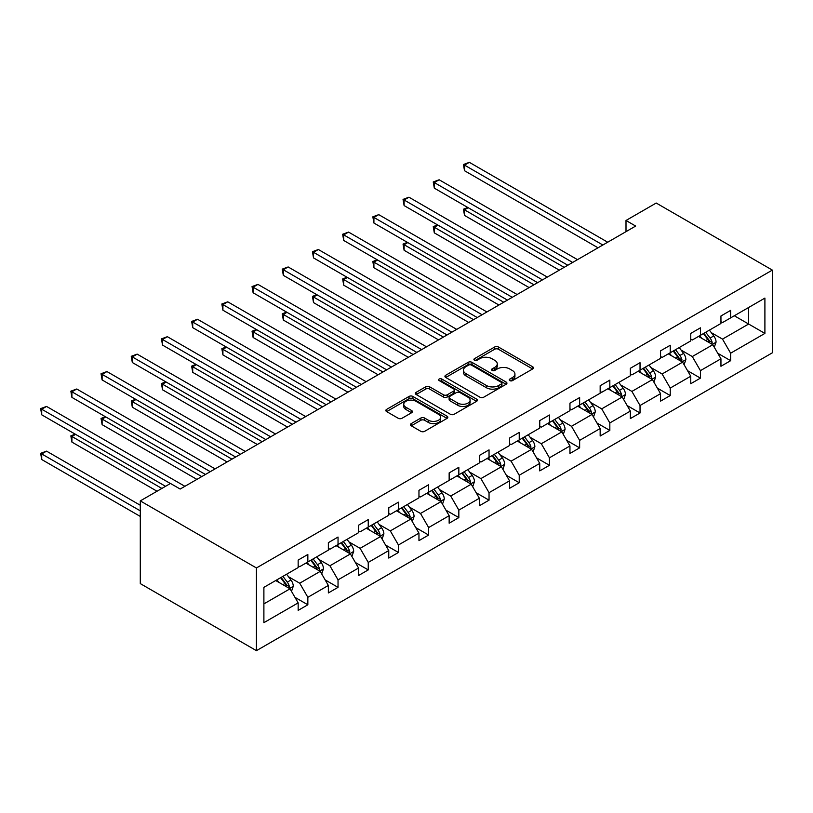 <?xml version="1.0" encoding="UTF-8"?>
<svg xmlns="http://www.w3.org/2000/svg" width="813" height="813" viewBox="0 0 813 813"><rect width="100%" height="100%" fill="white"/><g stroke="black" fill="none" stroke-linecap="round" stroke-linejoin="round"><path stroke-width="1.22" d="M509.802 380.616A1.88 1.087 0 0 0 512.464 380.616L532.657 368.96A2.683 1.555 0 0 0 533.44 367.862A2.683 1.555 0 0 0 532.657 366.765L498.45 347.019A2.683 1.555 0 0 0 494.65 347.019L474.457 358.675A1.88 1.087 0 0 0 473.908 359.437A1.88 1.087 0 0 0 474.457 360.21A1.88 1.087 0 0 0 477.119 360.21L479.731 358.696A8.597 4.969 0 0 1 491.895 358.696L494.741 360.342A8.597 4.969 0 0 1 497.261 363.858A8.597 4.969 0 0 1 494.741 367.364L492.129 368.878A1.88 1.087 0 0 0 491.58 369.641A1.88 1.087 0 0 0 492.129 370.413A1.88 1.087 0 0 0 494.792 370.413L497.404 368.899A8.597 4.969 0 0 1 509.568 368.899L512.414 370.545A8.597 4.969 0 0 1 514.934 374.061A8.597 4.969 0 0 1 512.414 377.567L509.802 379.082A1.88 1.087 0 0 0 509.253 379.844A1.88 1.087 0 0 0 509.802 380.616L509.802 379.082M411.236 423.593A2.683 1.555 0 0 0 410.443 424.691A2.683 1.555 0 0 0 411.236 425.788L420.829 431.327A2.683 1.555 0 0 0 424.63 431.327L447.048 418.38A2.683 1.555 0 0 0 447.841 417.282A2.683 1.555 0 0 0 447.048 416.185L412.852 396.439A2.683 1.555 0 0 0 409.051 396.439L386.622 409.386A2.683 1.555 0 0 0 385.84 410.484A2.683 1.555 0 0 0 386.622 411.581L398.218 418.268A2.683 1.555 0 0 0 402.018 418.268L411.612 412.73A2.683 1.555 0 0 0 412.394 411.632A2.683 1.555 0 0 0 411.612 410.535L405.86 407.222A7.185 4.146 0 0 1 403.756 404.285A7.185 4.146 0 0 1 408.197 400.443A7.185 4.146 0 0 1 416.032 401.348L438.542 414.345A7.185 4.146 0 0 1 440.656 417.282A7.185 4.146 0 0 1 436.215 421.114A7.185 4.146 0 0 1 428.38 420.219L424.63 418.055A2.683 1.555 0 0 0 420.829 418.055L411.236 423.593L411.236 425.788M772.35 270.099L656.203 203.037L626 220.475L635.675 226.065L180.171 489.05L170.486 483.461L140.293 500.899L256.441 567.962L772.35 270.099L772.35 352.812L256.441 650.664L256.441 567.962M479.924 397.201A2.683 1.555 0 0 0 483.725 397.201L506.143 384.264A2.683 1.555 0 0 0 506.936 383.167A2.683 1.555 0 0 0 506.143 382.069L471.947 362.324A2.683 1.555 0 0 0 468.146 362.324L445.717 375.26A2.683 1.555 0 0 0 444.935 376.358A2.683 1.555 0 0 0 445.717 377.456L479.924 397.201M439.914 381.023A1.88 1.087 0 0 1 441.825 381.287L441.825 379.051L476.601 399.122A2.683 1.555 0 0 1 477.383 400.22A2.683 1.555 0 0 1 476.601 401.317L454.172 414.264A2.683 1.555 0 0 1 450.372 414.264L416.175 394.518L416.175 392.323A2.683 1.555 0 0 0 415.382 393.421A2.683 1.555 0 0 0 416.175 394.518M416.175 392.323L425.768 386.785A2.683 1.555 0 0 1 429.569 386.785L443.441 394.793A2.683 1.555 0 0 0 447.241 394.793L453.603 391.114A2.683 1.555 0 0 0 454.396 390.016A2.683 1.555 0 0 0 453.603 388.919L439.162 380.586A1.88 1.087 0 0 1 438.614 379.813A1.88 1.087 0 0 1 439.772 378.817A1.88 1.087 0 0 1 441.825 379.051M263.89 587.352L298.158 567.565L298.158 560.076L307.842 554.486L307.842 561.976L328.361 550.127L328.361 542.647L338.035 537.058L338.035 544.537L358.553 532.698L358.553 525.208L368.238 519.619L368.238 527.109L388.756 515.259L388.756 507.769L398.441 502.18L398.441 509.67L418.959 497.82L418.959 490.33L428.634 484.751L428.634 492.231L449.152 480.392L449.152 472.902L458.837 467.312L458.837 474.802L479.355 462.953L479.355 455.463L489.04 449.874L489.04 457.363L509.558 445.514L509.558 438.024L519.233 432.445L519.233 439.924L539.751 428.085L539.751 420.595L549.436 415.006L549.436 422.496L569.954 410.646L569.954 403.157L579.639 397.567L579.639 405.057L600.157 393.207L600.157 385.718L609.831 380.138L609.831 387.618L630.349 375.779L630.349 368.289L640.034 362.7L640.034 370.189L660.552 358.34L660.552 350.85L670.237 345.261L670.237 352.751L690.755 340.901L690.755 333.411L700.43 327.832L700.43 335.312L720.948 323.472L720.948 315.983L730.633 310.393L730.633 317.883L764.901 298.097L764.901 333.411L730.633 353.198L730.633 360.687L720.948 366.277L720.948 358.787L700.43 370.637L700.43 378.126L690.755 383.716L690.755 376.226L670.237 388.065L670.237 395.555L660.552 401.144L660.552 393.655L640.034 405.504L640.034 412.994L630.349 418.583L630.349 411.093L609.831 422.943L609.831 430.433L600.157 436.022L600.157 428.532L579.639 440.372L579.639 447.861L569.954 453.451L569.954 445.961L549.436 457.81L549.436 465.3L539.751 470.89L539.751 463.4L519.233 475.249L519.233 482.739L509.558 488.328L509.558 480.839L489.04 492.688L489.04 500.168L479.355 505.757L479.355 498.267L458.837 510.117L458.837 517.607L449.152 523.196L449.152 515.706L428.634 527.556L428.634 535.045L418.959 540.635L418.959 533.145L398.441 544.995L398.441 552.474L388.756 558.064L388.756 550.574L368.238 562.423L368.238 569.913L358.553 575.502L358.553 568.013L338.035 579.862L338.035 587.352L328.361 592.941L328.361 585.451L307.842 597.301L307.842 604.781L298.158 610.37L298.158 602.88L263.89 622.667L263.89 587.352M305.901 563.094L320.231 571.366L299.712 583.216L288.503 576.742M299.712 583.216L307.842 597.301M320.231 571.366L328.361 585.451M298.158 565.777L299.712 566.671L307.842 561.976M336.104 545.655L350.423 553.927L329.905 565.777L318.706 559.314M329.905 565.777L338.035 579.862M350.423 553.927L358.553 568.013M328.361 548.338L329.905 549.232L338.035 544.537M366.297 528.226L380.626 536.499L360.108 548.338L348.899 541.875M360.108 548.338L368.238 562.423M380.626 536.499L388.756 550.574M358.553 530.909L360.108 531.804L368.238 527.109M396.5 510.788L410.829 519.06L390.311 530.909L379.102 524.436M390.311 530.909L398.441 544.995M410.829 519.06L418.959 533.145M388.756 513.47L390.311 514.365L398.441 509.67M426.703 493.349L441.022 501.621L420.504 513.47L409.305 507.007M420.504 513.47L428.634 527.556M441.022 501.621L449.152 515.706M418.959 496.032L420.504 496.926L428.634 492.231M456.896 475.92L471.225 484.192L450.707 496.032L439.498 489.568M450.707 496.032L458.837 510.117M471.225 484.192L479.355 498.267M449.152 478.603L450.707 479.497L458.837 474.802M487.099 458.481L501.428 466.753L480.91 478.603L469.701 472.129M480.91 478.603L489.04 492.688M501.428 466.753L509.558 480.839M479.355 461.164L480.91 462.058L489.04 457.363M517.302 441.042L531.621 449.315L511.103 461.164L499.904 454.701M511.103 461.164L519.233 475.249M531.621 449.315L539.751 463.4M509.558 443.725L511.103 444.62L519.233 439.924M547.495 423.614L561.824 431.886L541.306 443.725L530.096 437.262M541.306 443.725L549.436 457.81M561.824 431.886L569.954 445.961M539.751 426.297L541.306 427.191L549.436 422.496M577.697 406.175L592.027 414.447L571.509 426.297L560.299 419.823M571.509 426.297L579.639 440.372M592.027 414.447L600.157 428.532M569.954 408.858L571.509 409.752L579.639 405.057M607.9 388.736L622.219 397.008L601.701 408.858L590.502 402.384M601.701 408.858L609.831 422.943M622.219 397.008L630.349 411.093M600.157 391.419L601.701 392.313L609.831 387.618M638.093 371.307L652.422 379.58L631.904 391.419L620.695 384.956M631.904 391.419L640.034 405.504M652.422 379.58L660.552 393.655M630.349 373.99L631.904 374.884L640.034 370.189M668.296 353.868L682.625 362.141L662.107 373.99L650.898 367.517M662.107 373.99L670.237 388.065M682.625 362.141L690.755 376.226M660.552 356.551L662.107 357.446L670.237 352.751M698.499 336.43L712.818 344.702L692.3 356.551L681.101 350.078M692.3 356.551L700.43 370.637M712.818 344.702L720.948 358.787M690.755 339.112L692.3 340.007L700.43 335.312M734.312 315.759L748.631 324.031L722.503 339.112L711.294 332.649M722.503 339.112L730.633 353.198M764.901 333.411L748.631 324.031L748.631 307.487L764.901 298.097M140.293 500.899L140.293 583.602L256.441 650.664M626 220.475L626 231.654M720.948 321.684L722.503 322.578L730.633 317.883M263.89 603.886L290.028 588.805L275.698 580.533M290.028 588.805L298.158 602.88M717.757 353.259L730.633 360.687M687.554 370.687L700.43 378.126M657.361 388.126L670.237 395.555M627.158 405.565L640.034 412.994M596.966 422.994L609.831 430.433M566.763 440.433L579.639 447.861M536.56 457.871L549.436 465.3M506.367 475.3L519.233 482.739M476.164 492.739L489.04 500.168M445.961 510.178L458.837 517.607M415.768 527.607L428.634 535.045M385.565 545.045L398.441 552.474M355.362 562.484L368.238 569.913M325.17 579.913L338.035 587.352M294.967 597.352L307.842 604.781M510.554 380.88L512.414 379.803A8.597 4.969 0 0 0 514.934 376.297L514.934 374.061M497.261 363.858L497.261 366.094A8.597 4.969 0 0 1 494.741 369.6L492.881 370.677M532.617 368.98L498.45 349.255A2.683 1.555 0 0 0 494.65 349.255L475.209 360.474M506.113 384.285L471.947 364.559A2.683 1.555 0 0 0 468.146 364.559L445.758 377.476M501.397 383.929A1.88 1.087 0 0 0 501.946 383.167A1.88 1.087 0 0 0 501.397 382.395L471.377 365.057A1.88 1.087 0 0 0 468.715 365.057L465.961 366.653A8.597 4.969 0 0 0 463.44 370.159A8.597 4.969 0 0 0 465.961 373.675L486.479 385.525A8.597 4.969 0 0 0 498.643 385.525L501.397 383.929L501.397 386.165A1.88 1.087 0 0 0 501.946 385.403L501.946 383.167M463.44 370.159L463.44 372.395A8.597 4.969 0 0 0 465.961 375.911L465.961 373.675M501.397 386.165L498.643 387.76A8.597 4.969 0 0 1 486.479 387.76L465.961 375.911M416.205 394.539L425.768 389.021L425.768 386.785M454.396 390.016L454.396 392.252A2.683 1.555 0 0 1 453.603 393.35L447.241 397.029A2.683 1.555 0 0 1 443.441 397.029L429.569 389.021A2.683 1.555 0 0 0 425.768 389.021M441.825 381.287L476.56 401.337M457.831 403.106A7.185 4.146 0 0 0 465.666 404A7.185 4.146 0 0 0 470.107 400.169A7.185 4.146 0 0 0 468.003 397.232L460.067 392.649A2.683 1.555 0 0 0 456.266 392.649L449.904 396.327A2.683 1.555 0 0 0 449.111 397.425A2.683 1.555 0 0 0 449.904 398.522L457.831 403.106L457.831 405.341A7.185 4.146 0 0 0 465.666 406.236A7.185 4.146 0 0 0 470.107 402.405L470.107 400.169M449.111 397.425L449.111 399.661A2.683 1.555 0 0 0 449.904 400.758L449.904 398.522M457.831 405.341L449.904 400.758M440.656 417.282L440.656 419.518A7.185 4.146 0 0 1 436.215 423.349A7.185 4.146 0 0 1 428.38 422.455L424.63 420.291A2.683 1.555 0 0 0 420.829 420.291L411.266 425.809M403.756 404.285L403.756 406.52A7.185 4.146 0 0 0 405.86 409.457L405.86 407.222M411.581 412.75L405.86 409.457M447.018 418.4L412.852 398.675A2.683 1.555 0 0 0 409.051 398.675L386.663 411.602M714.292 347.253L716.07 342.11A7.256 4.187 -120 0 0 713.763 335.932L709.414 330.129M701.619 338.238L699.729 335.718M468.186 207.711L464.508 209.835L464.508 215.425L559.303 270.16M711.751 344.082L712.158 342.425A7.256 4.187 -120 0 0 710.084 338.056L705.735 332.253M703.916 333.3L708.702 339.692A3.699 2.134 60 0 1 709.373 340.81L712.158 342.425M703.408 333.594L707.757 339.397A7.256 4.187 60 0 1 709.566 342.822M464.508 215.425L463.44 209.226L564.151 267.365M463.44 209.226L467.76 207.467M602.86 245.008L464.508 165.13L469.345 162.336L607.707 242.213M598.022 247.802L464.508 170.72L464.508 165.13L463.44 164.511L469.345 162.336M464.508 170.72L463.44 164.511M684.099 364.691L685.877 359.549A7.256 4.187 -120 0 0 683.56 353.37L679.211 347.568M671.416 355.667L669.536 353.157M437.983 225.15L434.305 227.274L434.305 232.864L529.111 287.589M681.548 361.521L681.955 359.854A7.256 4.187 -120 0 0 679.881 355.494L675.532 349.692M673.713 350.738L678.499 357.12A3.699 2.134 60 0 1 679.17 358.248L681.955 359.854M673.215 351.033L677.554 356.836A7.256 4.187 60 0 1 679.363 360.261M434.305 232.864L433.248 226.654L533.948 284.794M433.248 226.654L437.557 224.906M653.896 382.12L655.674 376.978A7.256 4.187 -120 0 0 653.357 370.809L649.018 365.007M641.213 373.106L639.333 370.586M407.791 242.579L404.112 244.703L404.112 250.292L498.908 305.027M651.355 378.96L651.762 377.293A7.256 4.187 -120 0 0 649.678 372.923L645.339 367.13M643.52 368.177L648.296 374.559A3.699 2.134 60 0 1 648.967 375.687L651.762 377.293M643.012 368.472L647.361 374.265A7.256 4.187 60 0 1 649.17 377.699M404.112 250.292L403.045 244.093L503.745 302.233M403.045 244.093L407.364 242.335M572.667 262.447L434.305 182.569L439.152 179.775L577.504 259.652M567.83 265.241L434.305 188.149L434.305 182.569L433.248 181.949L439.152 179.775M434.305 188.149L433.248 181.949M542.464 279.875L404.112 199.998L408.949 197.203L547.301 277.081M537.627 282.67L404.112 205.587L404.112 199.998L403.045 199.388L408.949 197.203M404.112 205.587L403.045 199.388M623.693 399.559L625.471 394.417A7.256 4.187 -120 0 0 623.165 388.238L618.815 382.435M611.02 390.545L609.13 388.025M377.588 260.018L373.909 262.142L373.909 267.731L468.705 322.466M621.152 396.388L621.559 394.732A7.256 4.187 -120 0 0 619.486 390.362L615.136 384.559M613.317 385.606L618.104 391.998A3.699 2.134 60 0 1 618.774 393.116L621.559 394.732M612.809 385.901L617.158 391.703A7.256 4.187 60 0 1 618.967 395.128M373.909 267.731L372.842 261.532L473.552 319.672M372.842 261.532L377.161 259.774M512.261 297.314L373.909 217.437L378.746 214.642L517.109 294.519M507.424 300.109L373.909 223.026L373.909 217.437L372.842 216.817L378.746 214.642M373.909 223.026L372.842 216.817M593.5 416.998L595.279 411.856A7.256 4.187 -120 0 0 592.962 405.677L588.612 399.874M580.817 407.974L578.937 405.463M347.385 277.457L343.706 279.581L343.706 285.17L438.512 339.895M590.949 413.827L591.356 412.161A7.256 4.187 -120 0 0 589.283 407.801L584.933 401.998M583.114 403.045L587.901 409.427A3.699 2.134 60 0 1 588.571 410.555L591.356 412.161M582.616 403.339L586.956 409.142A7.256 4.187 60 0 1 588.764 412.567M343.706 285.17L342.649 278.961L443.349 337.1M342.649 278.961L346.968 277.213M482.068 314.753L343.706 234.876L348.553 232.081L486.906 311.958M477.231 317.548L343.706 240.455L343.706 234.876L342.649 234.256L348.553 232.081M343.706 240.455L342.649 234.256M563.297 434.427L565.076 429.284A7.256 4.187 -120 0 0 562.759 423.116L558.419 417.313M550.625 425.412L548.734 422.902M317.192 294.885L313.513 297.009L313.513 302.599L408.309 357.334M560.757 431.266L561.163 429.599A7.256 4.187 -120 0 0 559.08 425.229L554.74 419.437M552.921 420.484L557.698 426.866A3.699 2.134 60 0 1 558.379 427.994L561.163 429.599M552.413 420.778L556.763 426.571A7.256 4.187 60 0 1 558.572 430.006M313.513 302.599L312.446 296.399L413.146 354.539M312.446 296.399L316.765 294.641M451.865 332.182L313.513 252.304L318.35 249.51L456.703 329.387M447.028 334.976L313.513 257.894L313.513 252.304L312.446 251.695L318.35 249.51M313.513 257.894L312.446 251.695M533.094 451.865L534.873 446.723A7.256 4.187 -120 0 0 532.566 440.544L528.216 434.742M520.422 442.851L518.531 440.331M286.989 312.324L283.31 314.448L283.31 320.037L378.106 374.773M530.554 448.695L530.96 447.038A7.256 4.187 -120 0 0 528.887 442.668L524.537 436.866M522.718 437.922L527.505 444.305A3.699 2.134 60 0 1 528.176 445.422L530.96 447.038M522.21 438.207L526.56 444.01A7.256 4.187 60 0 1 528.369 447.435M283.31 320.037L282.243 313.838L382.953 371.978M282.243 313.838L286.562 312.08M421.662 349.62L283.31 269.743L288.148 266.949L426.51 346.826M416.825 352.415L283.31 275.333L283.31 269.743L282.243 269.123L288.148 266.949M283.31 275.333L282.243 269.123M502.901 469.304L504.68 464.162A7.256 4.187 -120 0 0 502.363 457.983L498.013 452.18M490.219 460.28L488.339 457.77M256.786 329.763L253.107 331.887L253.107 337.476L347.913 392.201M500.351 466.134L500.757 464.467A7.256 4.187 -120 0 0 498.684 460.107L494.334 454.304M492.515 455.351L497.302 461.743A3.699 2.134 60 0 1 497.973 462.861L500.757 464.467M492.017 455.646L496.357 461.449A7.256 4.187 60 0 1 498.166 464.873M253.107 337.476L252.05 331.267L352.751 389.407M252.05 331.267L256.369 329.519M391.47 367.059L253.107 287.182L257.955 284.387L396.307 364.265M386.632 369.854L253.107 292.761L253.107 287.182L252.05 286.562L257.955 284.387M253.107 292.761L252.05 286.562M472.699 486.733L474.477 481.591A7.256 4.187 -120 0 0 472.16 475.422L467.821 469.619M460.026 477.719L458.136 475.209M226.593 347.192L222.914 349.316L222.914 354.905L317.71 409.64M470.158 483.572L470.564 481.906A7.256 4.187 -120 0 0 468.481 477.546L464.142 471.743M462.323 472.79L467.099 479.172A3.699 2.134 60 0 1 467.78 480.3L470.564 481.906M461.814 473.085L466.164 478.877A7.256 4.187 60 0 1 467.973 482.312M222.914 354.905L221.847 348.706L322.548 406.846M221.847 348.706L226.166 346.948M361.267 384.488L222.914 304.611L227.752 301.816L366.104 381.704M356.429 387.283L222.914 310.2L222.914 304.611L221.847 304.001L227.752 301.816M222.914 310.2L221.847 304.001M442.496 504.172L444.274 499.03A7.256 4.187 -120 0 0 441.967 492.851L437.618 487.048M429.823 495.158L427.933 492.637M196.39 364.631L192.711 366.754L192.711 372.344L287.507 427.079M439.955 501.001L440.361 499.345A7.256 4.187 -120 0 0 438.288 494.975L433.939 489.172M432.12 490.229L436.906 496.611A3.699 2.134 60 0 1 437.577 497.729L440.361 499.345M431.612 490.513L435.961 496.316A7.256 4.187 60 0 1 437.77 499.741M192.711 372.344L191.644 366.145L292.355 424.284M191.644 366.145L195.963 364.387M412.303 521.611L414.081 516.468A7.256 4.187 -120 0 0 411.764 510.29L407.415 504.487M399.62 512.586L397.74 510.076M166.187 382.069L162.509 384.193L162.509 389.783L257.315 444.508M409.752 518.44L410.159 516.773A7.256 4.187 -120 0 0 408.085 512.414L403.736 506.611M401.917 507.658L406.703 514.05A3.699 2.134 60 0 1 407.374 515.168L410.159 516.773M401.419 507.952L405.758 513.755A7.256 4.187 60 0 1 407.567 517.18M162.509 389.783L161.452 383.573L262.152 441.713M161.452 383.573L165.771 381.825M382.1 539.039L383.878 533.897A7.256 4.187 -120 0 0 381.561 527.728L377.222 521.926M369.427 530.025L367.537 527.515M135.995 399.508L132.316 401.632L132.316 407.211L227.112 461.947M379.559 535.879L379.966 534.212A7.256 4.187 -120 0 0 377.882 529.852L373.543 524.05M371.724 525.096L376.5 531.478A3.699 2.134 60 0 1 377.181 532.606L379.966 534.212M371.216 525.391L375.565 531.194A7.256 4.187 60 0 1 377.374 534.619M132.316 407.211L131.249 401.012L231.949 459.152M131.249 401.012L135.568 399.254M331.064 401.927L192.711 322.05L197.549 319.255L335.911 399.132M326.226 404.722L192.711 327.639L192.711 322.05L191.644 321.43L197.549 319.255M192.711 327.639L191.644 321.43M300.871 419.366L162.509 339.488L167.356 336.694L305.708 416.571M296.034 422.16L162.509 345.078L162.509 339.488L161.452 338.869L167.356 336.694M162.509 345.078L161.452 338.869M270.668 436.794L132.316 356.917L137.153 354.122L275.505 434.01M265.831 439.589L132.316 362.507L132.316 356.917L131.249 356.307L137.153 354.122M132.316 362.507L131.249 356.307M351.897 556.478L353.675 551.336A7.256 4.187 -120 0 0 351.368 545.157L347.019 539.354M339.224 547.464L337.334 544.944M105.792 416.937L102.113 419.061L102.113 424.65L196.909 479.385M349.356 553.307L349.763 551.651A7.256 4.187 -120 0 0 347.69 547.281L343.34 541.478M341.521 542.535L346.308 548.917A3.699 2.134 60 0 1 346.978 550.035L349.763 551.651M341.013 542.82L345.362 548.623A7.256 4.187 60 0 1 347.171 552.047M102.113 424.65L101.046 418.451L201.756 476.591M101.046 418.451L105.365 416.693M240.465 454.233L102.113 374.356L106.95 371.561L245.313 451.439M235.628 457.028L102.113 379.945L102.113 374.356L101.046 373.736L106.95 371.561M102.113 379.945L101.046 373.736M321.704 573.917L323.483 568.775A7.256 4.187 -120 0 0 321.165 562.596L316.816 556.793M309.021 564.893L307.141 562.383M75.589 434.376L71.91 436.5L71.91 442.089L157.031 491.225M319.153 570.746L319.56 569.08A7.256 4.187 -120 0 0 317.487 564.72L313.137 558.917M311.318 559.964L316.105 566.356A3.699 2.134 60 0 1 316.775 567.474L319.56 569.08M310.82 560.259L315.159 566.061A7.256 4.187 60 0 1 316.968 569.486M71.91 442.089L70.853 435.88L161.868 488.44M70.853 435.88L75.172 434.132M210.272 471.672L71.91 391.795L76.757 389L215.11 468.877M205.435 474.467L71.91 397.384L71.91 391.795L70.853 391.175L76.757 389M71.91 397.384L70.853 391.175M291.501 591.346L293.28 586.214A7.256 4.187 -120 0 0 290.963 580.035L286.623 574.232M278.829 582.332L276.938 579.821M140.293 505.259L46.554 451.144L41.717 453.939L41.717 459.518L140.293 516.438M288.961 588.185L289.367 586.519A7.256 4.187 -120 0 0 287.284 582.159L282.944 576.356M281.125 577.403L285.902 583.785A3.699 2.134 60 0 1 286.583 584.913L289.367 586.519M280.617 577.697L284.967 583.5A7.256 4.187 60 0 1 286.776 586.925M41.717 459.518L40.65 453.319L140.293 510.849M40.65 453.319L46.554 451.144M170.395 483.522L41.717 409.224L46.554 406.429L184.907 486.316M165.547 486.316L41.717 414.813L41.717 409.224L40.65 408.614L46.554 406.429M41.717 414.813L40.65 408.614M512.414 379.803L512.414 377.567M492.129 370.413L492.129 368.878M494.741 369.6L494.741 367.364M474.457 360.21L474.457 358.675M494.65 349.255L494.65 347.019M498.45 349.255L498.45 347.019M532.657 368.96L532.657 366.765M445.717 377.456L445.717 375.26M468.146 364.559L468.146 362.324M471.947 364.559L471.947 362.324M506.143 384.264L506.143 382.069M486.479 387.76L486.479 385.525M498.643 387.76L498.643 385.525M429.569 389.021L429.569 386.785M443.441 397.029L443.441 394.793M447.241 397.029L447.241 394.793M453.603 393.35L453.603 391.114M476.601 401.317L476.601 399.122M420.829 420.291L420.829 418.055M424.63 420.291L424.63 418.055M428.38 422.455L428.38 420.219M411.612 412.73L411.612 410.535M386.622 411.581L386.622 409.386M409.051 398.675L409.051 396.439M412.852 398.675L412.852 396.439M447.048 418.38L447.048 416.185M712.3 344.407L716.029 342.253M710.084 338.056L713.763 335.932M705.694 340.586L707.757 339.397M682.097 361.836L685.826 359.692M679.881 355.494L683.56 353.37M675.491 358.025L677.554 356.836M651.904 379.275L655.624 377.12M649.678 372.923L653.357 370.809M645.298 375.464L647.361 374.265M621.701 396.714L625.431 394.559M619.486 390.362L623.165 388.238M615.095 392.892L617.158 391.703M591.498 414.142L595.228 411.998M589.283 407.801L592.962 405.677M584.893 410.331L586.956 409.142M561.305 431.581L565.025 429.427M559.08 425.229L562.759 423.116M554.7 427.77L556.763 426.571M531.102 449.02L534.832 446.865M528.887 442.668L532.566 440.544M524.497 445.199L526.56 444.01M500.899 466.449L504.629 464.304M498.684 460.107L502.363 457.983M494.294 462.638L496.357 461.449M470.707 483.887L474.426 481.733M468.481 477.546L472.16 475.422M464.101 480.077L466.164 478.877M440.504 501.326L444.233 499.172M438.288 494.975L441.967 492.851M433.898 497.505L435.961 496.316M410.301 518.755L414.03 516.611M408.085 512.414L411.764 510.29M403.695 514.944L405.758 513.755M380.108 536.194L383.827 534.039M377.882 529.852L381.561 527.728M373.502 532.383L375.565 531.194M349.905 553.633L353.635 551.478M347.69 547.281L351.368 545.157M343.299 549.812L345.362 548.623M319.702 571.061L323.432 568.917M317.487 564.72L321.165 562.596M313.096 567.25L315.159 566.061M289.509 588.5L293.229 586.346M287.284 582.159L290.963 580.035M282.904 584.689L284.967 583.5"/></g></svg>
